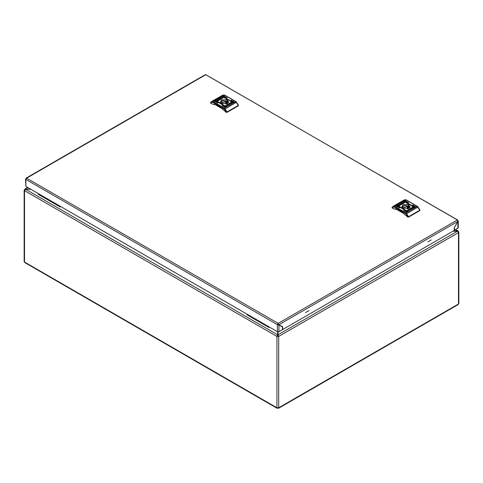 <?xml version="1.0" encoding="UTF-8"?>
<svg xmlns="http://www.w3.org/2000/svg" width="483" height="483" viewBox="0 0 483 483"><rect width="100%" height="100%" fill="white"/><g stroke="black" fill="none" stroke-linecap="round" stroke-linejoin="round"><path stroke-width="0.72" d="M455.415 229.823L457.389 230.959L458.488 232.607L458.85 232.1L458.065 230.934L453.446 230.959M25.001 189.825L24.621 189.608L24.15 190.175L24.621 190.743L25.611 189.3L30.797 189.3M277.58 331.767L277.58 334.773L276.831 336.349L278.679 336.416L278.039 334.773L278.788 336.349L458.379 232.667M277.948 407.978L278.504 408.292L278.697 407.767L276.922 407.767L277.115 408.292L277.671 407.978M277.115 408.292L24.844 262.649L24.15 261.532L24.15 190.175M30.332 189.034L25.611 189.3L277.58 334.773L277.266 336.102L278.353 336.102M277.266 336.102L276.831 336.349L24.621 190.743M458.85 232.1L458.85 303.463L458.156 304.574L278.504 408.292M457.999 231.755L458.379 231.532M458.228 232.136L458.077 231.864M24.923 189.94L24.772 190.211M27.972 187.67L24.935 189.01L24.621 189.608M452.982 231.23L457.389 231.23L278.039 334.773L278.039 331.875M247.139 314.204L247.091 314.862L268.88 327.444L269.472 327.1M247.091 314.234L268.88 326.816L268.88 327.444M38.356 193.665L38.308 194.323L60.097 206.905L60.689 206.561M38.308 193.695L60.097 206.271L60.097 206.905M457.896 221.389L454.195 227.801L454.195 230.53L282.664 329.557L282.664 326.834L278.963 324.697L277.985 323.501L277.985 324.129L278.963 324.697L457.896 221.389L457.353 219.94L205.8 74.708L26.643 178.142L278.202 323.375L457.135 220.067M26.426 178.305L25.883 179.459L277.435 324.697L278.963 324.944L278.963 331.7L277.435 331.7L277.435 324.697L277.985 323.538M26.426 178.263L25.997 178.149L26.106 178.71M25.997 178.149L205.148 74.714L205.8 74.708M282.664 326.834L282.12 326.774M278.057 324.147L277.435 324.697M26.004 178.903L25.563 179.145L25.883 179.459L25.883 186.462L277.435 331.7M457.781 220.574L457.389 219.97M205.8 74.744L457.673 220.013M277.985 324.383L282.446 326.961L282.446 329.684L278.963 331.7M25.883 186.462L25.563 179.145M457.787 221.576L458.216 221.075L458.216 227.952L454.195 230.276M458.216 221.075L457.896 220.508M457.896 228.393L457.896 221.637L454.304 227.614M454.412 227.674L454.412 230.403M412.639 205.341L415.984 206.911L412.82 205.027L412.458 205.233L415.543 207.02L415.905 206.809M404.289 201.568L415.072 207.436L404.47 201.254L404.102 201.459L414.637 207.539L415 207.334M403.74 210.473L407.084 212.049L403.921 210.159L403.559 210.371L406.644 212.152L407.012 211.946M396.295 206.181L399.64 207.75L396.483 205.867L396.114 206.072L399.206 207.853L399.568 207.648M397.207 205.655L407.99 211.524L397.388 205.341L397.026 205.553L407.555 211.626L407.918 211.421M405.195 201.043L408.54 202.612L405.376 200.729L405.014 200.94L408.099 202.721L408.461 202.51M402.907 204.647L402.907 208.233L409.113 208.233L409.113 204.647L402.907 204.647M409.023 208.288L410.145 206.652L407.592 204.448L403.088 204.961L401.88 206.652L402.997 208.288M409.524 209.489L409.119 210.232L409.264 209.664L408.171 209.7L409.415 209.429L409.023 209.205L409.361 209.012L410.29 209.55L409.524 209.489M410.194 208.535L409.85 208.94L410.628 209.254L411.872 208.638L410.936 208.101L409.856 208.982M411.8 208.68L410.936 208.185L410.194 208.62M412.53 207.702L411.739 208.161L412.53 207.744M412.669 207.66L411.558 208.161L412.669 207.66M404.651 202.739L403.196 202.751L404.241 201.954L403.583 202.552L404.923 202.365L404.651 202.739M399.453 205.172L400.28 204.701L399.447 205.13M399.628 205.166L400.256 204.804L399.628 205.166M399.036 205.849L398.3 205.311L399.658 204.635L398.59 205.227L399.375 205.68L400.624 204.816L399.036 205.849M401.826 204.345L402.17 203.941L401.397 203.633L400.147 204.243L401.083 204.78L401.826 204.345M399.35 205.221L400.467 204.72L399.35 205.221M399.489 205.178L399.809 204.913M402.061 203.138L402.502 203.391L402.907 202.649L402.756 203.216L403.854 203.186L402.605 203.452L402.997 203.675L402.665 203.868L401.729 203.331L402.502 203.391M412.983 207.032L413.726 207.569L412.361 208.245L413.43 207.654L412.645 207.201L411.395 208.07L412.79 207.032L413.744 207.557M412.277 207.744L411.764 208.082L412.331 207.811M411.745 208.179L412.651 207.793L411.751 208.113M407.676 210.799L408.316 210.141L407.024 210.419L408.709 209.942L408.328 210.703L407.676 210.799M419.956 210.027L419.812 210.636L419.812 209.882M408.552 217.133L407.827 217.133L407.827 216.795L408.552 216.71L408.552 217.133L419.812 210.636M407.827 217.133L400.021 210.528L392.939 208.535L392.16 207.732M395.456 208.728L404.585 214.005M407.827 216.795L405.654 213.571L394.388 207.068L392.063 207.515L392.957 206.41L394.75 206.44L406.016 212.943L408.552 216.71L419.812 210.214L417.27 206.446L406.004 199.938L404.217 199.914L405.732 199.805M401.017 203.904L401.814 204.11L401.319 204.514L400.63 204.116L401.017 203.904M401.808 204.152L401.319 204.599L400.63 204.116M402.17 203.983L401.397 203.711L400.22 204.285M398.3 205.311L399.483 204.714M399.375 205.68L398.59 205.227M399.375 205.764L399.87 205.486M399.924 205.45L400.624 204.816M399.785 205.269L400.467 204.72M399.375 205.13L399.689 204.84M402.502 203.476L402.653 202.794M403.703 203.271L402.756 203.216M402.925 203.717L402.605 203.452M403.196 202.794L404.241 201.954M403.589 202.594L404.561 202.673M404.561 202.757L404.887 202.389M412.536 208.251L413.43 207.654M412.108 207.593L411.619 207.702M411.389 208.064L411.619 207.787M412.156 207.479L412.983 207.116M411.552 208.149L412.24 207.696M412.21 207.974L412.452 207.708M412.331 208.04L412.633 207.72M411.395 208.765L410.381 208.964L410.701 208.366L411.395 208.849L410.218 208.813M409.143 210.214L409.264 209.664M408.322 209.694L408.576 209.465M408.576 209.55L409.415 209.429M409.095 209.248L409.361 209.012M409.361 209.097L410.218 209.592M408.437 210.328L407.718 210.775M407.06 210.467L408.823 210.171M402.085 207.4L404.802 205.595L408.823 206.156L409.934 207.4M408.153 208.656L408.63 207.781L408.328 207.074L408.944 206.718L407.857 206.09L403.39 207.781L403.589 208.553M408.328 208.487L408.328 207.074M407.235 208.873L407.235 206.446M407.857 208.741L407.857 206.09M427.89 241.941L431.337 239.948L427.89 241.941M305.522 312.592L308.975 310.599L305.522 312.592M231.128 100.549L234.472 102.118L231.309 100.235L230.946 100.44L234.032 102.227L234.394 102.016M222.778 96.775L233.567 102.644L222.959 96.461L222.597 96.666L233.126 102.746L233.488 102.541M222.234 105.68L225.573 107.256L222.415 105.366L222.053 105.578L225.138 107.359L225.501 107.148M214.79 101.388L218.135 102.957L214.971 101.074L214.609 101.279L217.694 103.06L218.056 102.855M215.696 100.862L226.485 106.731L215.877 100.549L215.515 100.754L226.044 106.834L226.406 106.628M223.683 96.25L227.028 97.82L223.864 95.936L223.502 96.147L226.587 97.928L226.956 97.717M221.395 99.854L221.395 103.44L227.608 103.44L227.608 99.854L221.395 99.854M227.511 103.495L228.634 101.859L226.086 99.655L221.576 100.168L220.369 101.859L221.492 103.495M228.012 104.696L227.608 105.439L227.759 104.871L226.66 104.908L227.91 104.636L227.517 104.413L227.849 104.219L228.785 104.757L228.012 104.696M228.688 103.742L228.344 104.147L229.117 104.461L230.367 103.845L229.431 103.308L228.344 104.189M231.025 102.909L230.234 103.368L231.025 102.945M231.164 102.867L230.047 103.368L231.164 102.867M223.14 97.946L221.685 97.958L222.735 97.161L222.077 97.759L223.412 97.572L223.14 97.946M217.942 100.379L218.757 99.878L217.942 100.379M218.117 100.373L218.751 100.011L218.117 100.373M217.531 101.056L216.789 100.518L218.153 99.842L217.078 100.434L217.869 100.887L219.119 100.017L217.531 101.056M220.32 99.552L220.665 99.148L219.886 98.834L218.636 99.45L219.572 99.987L220.32 99.552M217.845 100.428L218.956 99.927L217.845 100.428M217.984 100.386L218.298 100.12M220.55 98.345L220.991 98.598L221.395 97.856L221.244 98.423L222.343 98.387L221.099 98.659L221.492 98.882L221.154 99.075L220.218 98.538L220.991 98.598M231.472 102.239L232.214 102.776L230.856 103.453L231.925 102.861L231.134 102.408L229.884 103.277L231.279 102.239L232.232 102.764M230.771 102.951L230.252 103.29L230.826 103.018M230.234 103.386L231.122 102.927L230.234 103.386M226.165 106.006L226.805 105.348L225.513 105.626L227.197 105.149L226.817 105.91L226.165 106.006M238.451 105.234L238.3 105.837L238.3 105.089M227.046 112.34L226.316 112.34L226.316 112.002L227.046 111.917L227.046 112.34L238.3 105.837M226.316 112.34L218.509 105.735L211.433 103.742L210.654 102.939M213.945 103.936L223.08 109.212M226.316 112.002L224.142 108.778L212.876 102.275L210.552 102.722L211.451 101.617L213.238 101.647L224.504 108.15L227.046 111.917L238.3 105.421L235.764 101.647L224.498 95.145L222.705 95.121L224.227 95.012M219.505 99.112L220.302 99.317L219.807 99.721L219.119 99.323L219.505 99.112M220.296 99.359L219.807 99.806L219.119 99.323M220.659 99.19L219.886 98.918L218.708 99.492M216.789 100.518L217.972 99.921M217.869 100.887L217.078 100.434M217.869 100.971L218.358 100.693M218.419 100.657L219.022 100.059M218.274 100.476L218.865 99.969M218.177 100.361L218.425 100.186M217.863 100.337L218.177 100.047M220.991 98.683L221.142 98.001M222.192 98.478L221.244 98.423M221.419 98.924L221.099 98.659M221.691 98.001L222.735 97.161M222.083 97.801L223.055 97.88M223.055 97.964L223.375 97.596M231.031 103.459L231.925 102.861M230.602 102.801L230.113 102.909M229.884 103.271L230.113 102.994M230.645 102.686L231.472 102.324M230.041 103.356L230.729 102.903M230.699 103.181L230.946 102.915M230.82 103.247L231.122 102.927M230.294 103.887L229.431 103.392L228.688 103.827M229.884 103.972L228.87 104.171L229.196 103.573L229.884 104.056L228.707 104.02M227.632 105.421L227.759 104.871M226.811 104.902L227.064 104.672M227.064 104.757L227.91 104.636M227.59 104.455L227.849 104.219M227.849 104.304L228.713 104.799M226.213 106.067L226.925 105.578M225.549 105.674L227.318 105.379M220.58 102.607L223.291 100.802L227.318 101.364L228.429 102.607M226.642 103.863L227.119 102.988L226.817 102.281L227.439 101.925L226.346 101.297L221.884 102.988L222.077 103.76M226.817 103.694L226.817 102.281M225.73 104.08L225.73 101.653M226.346 103.948L226.346 101.297M24.512 190.676L24.512 262.04M24.53 262.046L276.922 407.767M276.94 407.773L276.94 336.416M278.679 336.416L278.679 407.773L458.47 303.976M458.488 303.964L458.488 232.607M405.654 213.571L406.016 212.943L417.27 206.446L418.2 207.11M394.388 207.068L394.75 206.44L406.263 199.914L417.529 206.416M406.215 214.029L417.976 207.014L419.956 209.996M393.82 206.875L394.043 206.193L405.297 199.696L406.263 199.914M392.214 207.781L392.214 208.119M224.142 108.778L224.504 108.15L235.764 101.647L236.694 102.318M212.876 102.275L213.238 101.647L224.752 95.121L236.018 101.623M224.71 109.236L236.471 102.221L238.445 105.203M212.315 102.082L212.538 101.4L223.792 94.903L224.752 95.121M210.703 102.988L210.703 103.326M27.616 187.464L24.935 189.01M458.065 230.934L455.777 229.612M392.081 207.418L392.957 206.41L404.217 199.914M392.063 207.515L392.063 207.907M210.576 102.619L211.451 101.617L222.705 95.121M210.552 102.722L210.552 103.114"/></g></svg>
